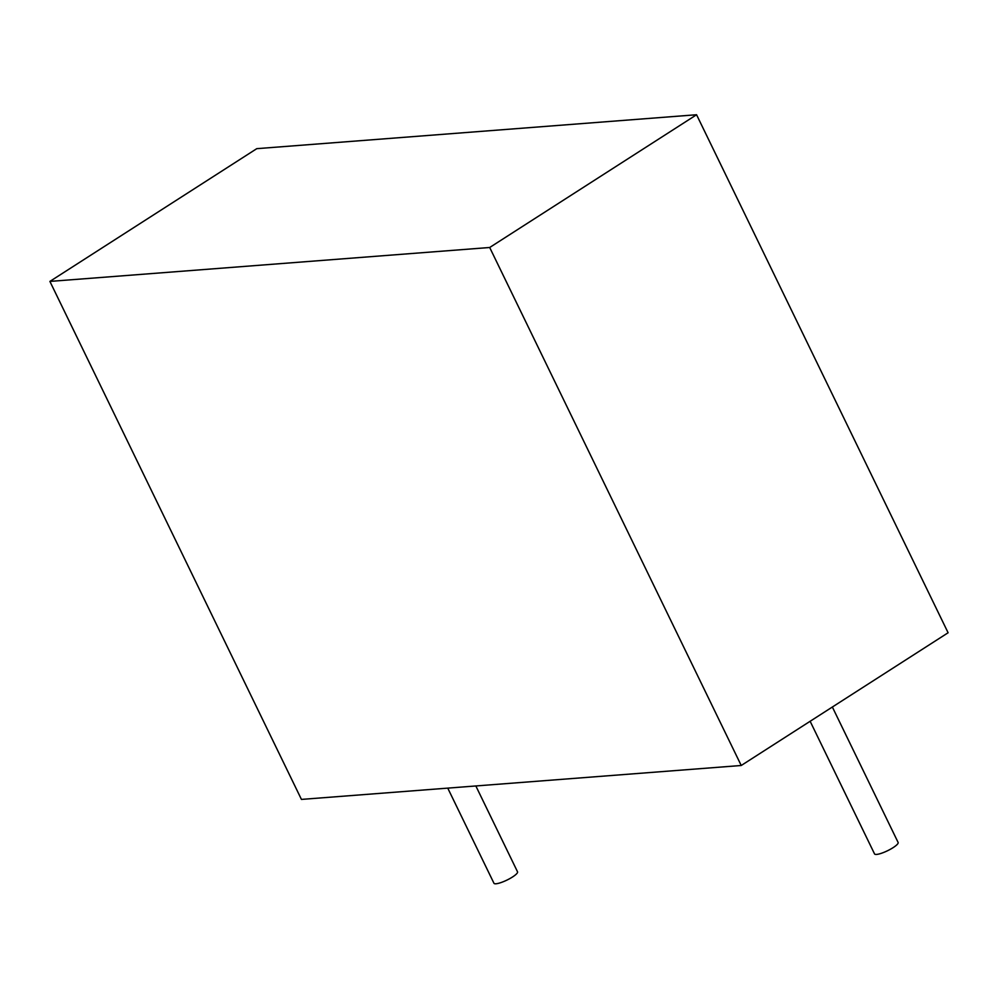 <?xml version="1.0" encoding="UTF-8"?>
<svg xmlns="http://www.w3.org/2000/svg" width="998" height="998" viewBox="0 0 998 998"><rect width="100%" height="100%" fill="white"/><g stroke="black" fill="none" stroke-linecap="round" stroke-linejoin="round"><path stroke-width="1.5" d="M256.773 148.665L696.567 114.745L489.694 247.492L49.9 281.411L256.773 148.665M489.694 247.492L741.227 765.491L948.1 632.757L696.567 114.745M741.227 765.491L301.433 799.41L49.9 281.411M447.753 788.121L493.948 883.255A13.111 2.832 -25.9 0 0 512.498 877.005A13.111 2.832 -25.9 0 0 517.525 871.803L475.846 785.962M810.139 721.28L874.535 853.901A13.111 2.832 -25.9 0 0 893.098 847.651A13.111 2.832 -25.9 0 0 898.113 842.449L832.357 707.021"/></g></svg>
